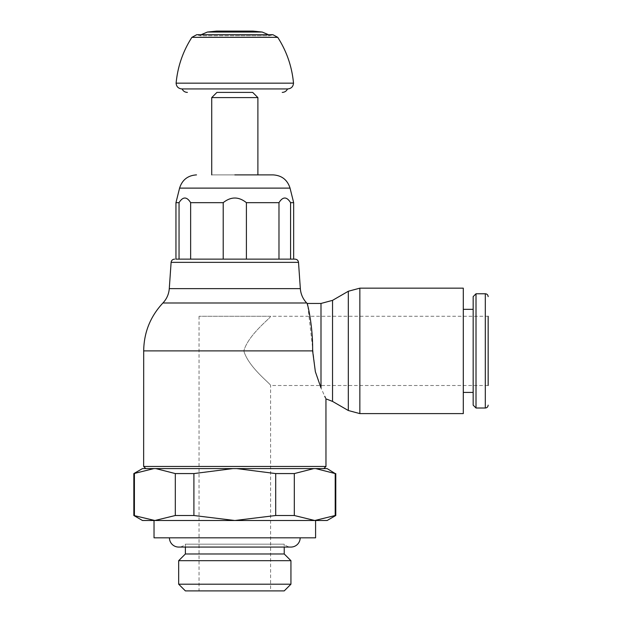 <?xml version="1.0" encoding="UTF-8"?>
<svg xmlns="http://www.w3.org/2000/svg" width="622" height="622" viewBox="0 0 622 622"><rect width="100%" height="100%" fill="white"/><g stroke="black" fill="none" stroke-linecap="round" stroke-linejoin="round"><path stroke-width="0.47" stroke-dasharray="3.11 2.33" d="M293.732 259.133L257.889 259.133M175.886 259.133L211.729 259.133M234.813 468.591L323.844 468.591L234.813 468.591M325.975 466.453L143.643 466.453M307.812 305.97L315.37 371.723L320.999 387.934L324.738 396.276M325.555 398.018L325.951 398.857M463.297 413.607L463.297 288.165M463.297 392.428L463.297 309.344M473.163 309.344L473.163 392.428L473.163 309.344M473.163 405.155L473.163 296.624M199.04 316.271L199.04 590.9L270.586 590.9L270.586 385.508C271.503 384.443 248.528 367.555 243.824 350.886C248.528 367.555 271.503 384.443 270.586 385.508L488.161 385.508L488.161 316.271L488.161 350.886L488.161 316.271L270.586 316.271C271.503 317.329 248.528 334.216 243.824 350.886C248.528 334.216 271.503 317.329 270.586 316.271L199.04 316.271L270.586 316.271M476.017 408.009L476.017 293.763M270.586 590.9L199.04 590.9M185.387 590.9L284.231 590.9M290.94 584.198L178.677 584.198M178.677 560.679L290.94 560.679M185.387 553.977L284.231 553.977M185.387 547.065L185.387 544.172A9.229 9.229 0 0 1 178.677 547.065L290.94 547.065A9.229 9.229 0 0 1 284.231 544.172L185.387 544.172L284.231 544.172L284.231 547.065M234.813 537.82L169.448 537.82L234.813 537.82M154.031 537.82L315.587 537.82M133.839 515.514L154.862 520.505L314.755 520.505L335.779 515.514M315.587 520.505L154.031 520.505M142.469 468.591L327.149 468.591M153.898 468.591L133.839 473.575M335.779 473.575L315.719 468.591M327.125 520.505L142.492 520.505M313.799 468.591L294.307 473.575L275.709 473.575L236.733 468.591M232.885 468.591L193.909 473.575L175.311 473.575L155.819 468.591M154.862 520.505L175.311 515.514L193.909 515.514L234.813 520.505L275.709 515.514L294.307 515.514L314.755 520.505M335.211 515.514L335.211 473.575M134.406 473.575L134.406 515.514M175.311 515.514L175.311 473.575M193.909 473.575L193.909 515.514M275.709 515.514L275.709 473.575M294.307 473.575L294.307 515.514M293.662 259.133L175.956 259.133M234.813 174.891L273.105 174.891M211.729 174.891L257.889 174.891L211.729 174.891M211.729 97.592L257.889 97.592M179.043 259.133L179.043 202.663C182.907 196.482 186.771 196.482 190.643 202.663L190.643 259.133M223.212 259.133L223.212 202.663C230.941 196.482 238.677 196.482 246.405 202.663L246.405 259.133M278.983 259.133L278.983 202.663C282.847 196.482 286.711 196.482 290.575 202.663L290.575 259.133M293.662 202.663L290.575 202.663M278.983 202.663L246.405 202.663M223.212 202.663L190.643 202.663M179.043 202.663L175.956 202.663M252.695 92.398L216.922 92.398L252.695 92.398M287.519 88.93L234.813 88.93L287.519 88.938M293.506 83.169L176.112 83.169M268.455 34.7L269.559 35.757L234.813 35.757L269.559 35.757L272.887 34.7L196.731 34.7L200.066 35.757L234.813 35.757L200.066 35.757L201.163 34.7M252.983 31.1L216.635 31.1M181.881 88.938L287.737 88.938M298.506 262.352L171.112 262.352M300.34 288.639L169.277 288.639M306.7 302.992L162.925 302.992M312.617 350.886L143.69 350.886M332.537 401.408L332.537 300.364M320.999 387.934L320.999 303.458M359.85 413.607L359.85 288.165M348.312 410.512L348.312 291.259M485.308 408.009L485.308 293.763M290.039 188.116L179.587 188.116M277.739 37.343L191.887 37.343M262.22 32.041L207.398 32.041M234.813 259.133L174.572 259.133"/><path stroke-width="0.93" d="M298.506 262.352L300.34 288.639L169.277 288.639L171.112 262.352L298.506 262.352C298.21 260.4 297.059 259.327 295.046 259.133L293.732 259.133M234.813 259.133L175.886 259.133M169.277 288.639C168.834 294.167 166.719 298.949 162.925 302.992L306.7 302.992L307.136 303.458L320.999 303.458L332.537 300.364L348.312 291.259L348.312 410.512L332.537 401.408L325.951 398.857L325.975 466.453L143.643 466.453L143.69 350.886L312.617 350.886C313.014 325.477 307.315 302.875 307.136 303.458L307.812 305.97M320.999 303.458L320.999 387.934C327.452 402.263 327.452 402.263 320.999 387.934L315.37 371.723L312.617 350.886M324.738 396.276L325.555 398.018M359.85 413.607L359.85 288.165L463.297 288.165L463.297 413.607L359.85 413.607L348.312 410.512M463.297 413.607L463.297 309.344L473.163 309.344M463.297 288.165L463.297 309.344M473.163 392.428L463.297 392.428M476.017 293.763L473.163 296.624L473.163 405.155L476.017 408.009L476.017 293.763L485.308 293.763L485.308 408.009L476.017 408.009M488.161 316.271L488.161 385.508M284.231 590.9L185.387 590.9L178.677 584.198L290.94 584.198L284.231 590.9M290.94 584.198L290.94 560.679L178.677 560.679L178.677 584.198M178.677 560.679L185.387 553.977L185.387 547.065M284.231 547.065L284.231 553.977L290.94 560.679M284.231 553.977L185.387 553.977M169.448 537.82A9.229 9.229 0 0 0 178.677 547.065L290.94 547.065A9.229 9.229 0 0 0 300.169 537.82M335.211 473.575L327.149 468.591L315.719 468.591L335.211 473.575L335.211 515.514L314.755 520.505L315.587 520.505L315.587 537.82L154.031 537.82L154.031 520.505L154.862 520.505L133.839 515.514L133.839 473.575L153.898 468.591L142.469 468.591L133.839 473.575M315.719 468.591L153.898 468.591M335.779 473.575L335.779 515.514L335.211 515.514M133.839 515.514L142.492 520.505L327.125 520.505L335.779 515.514M236.733 468.591L275.709 473.575L294.307 473.575L313.799 468.591M155.819 468.591L175.311 473.575L193.909 473.575L232.885 468.591M134.406 515.514L134.406 473.575M314.755 520.505L294.307 515.514L275.709 515.514L234.813 520.505L193.909 515.514L175.311 515.514L154.862 520.505M175.311 473.575L175.311 515.514M193.909 515.514L193.909 473.575M275.709 473.575L275.709 515.514M294.307 515.514L294.307 473.575M190.643 259.133L190.643 202.663C186.771 196.482 182.907 196.482 179.043 202.663L175.956 202.663L175.956 259.133L293.662 259.133L293.662 202.663L290.575 202.663C286.711 196.482 282.847 196.482 278.983 202.663L278.983 259.133M179.043 202.663L179.043 259.133M175.956 202.663L179.587 188.116L290.039 188.116L293.662 202.663M190.643 202.663L223.212 202.663L223.212 259.133M246.405 259.133L246.405 202.663C238.677 196.482 230.941 196.482 223.212 202.663M246.405 202.663L278.983 202.663M290.575 259.133L290.575 202.663M234.813 174.891L273.105 174.891C281.774 175.435 287.411 179.844 290.039 188.116M257.889 174.891L257.889 97.592L211.729 97.592L211.729 174.891M211.729 97.592L216.922 92.398L252.695 92.398L257.889 97.592M216.922 92.398L252.695 92.398M234.813 83.169L293.506 83.169C293.187 86.652 291.267 88.573 287.737 88.938L181.881 88.938C178.351 88.573 176.43 86.652 176.112 83.169L234.813 83.169M262.22 32.041L252.983 31.1L216.635 31.1L207.398 32.041L262.22 32.041L268.455 34.7M332.537 300.364L332.537 401.408M176.112 83.169C177.651 66.616 182.915 51.338 191.887 37.343L277.739 37.343C286.711 51.338 291.967 66.616 293.506 83.169M162.925 302.992C150.345 316.481 143.939 332.443 143.69 350.886M323.844 468.591L325.975 466.453M359.85 288.165L348.312 291.259M485.308 408.009C487.026 407.853 487.975 406.905 488.161 405.155M485.308 293.763C487.026 293.918 487.975 294.875 488.161 296.624M179.587 188.116C182.207 179.844 187.852 175.435 196.513 174.891M287.737 88.938L287.519 88.93C286.447 91.139 284.682 92.289 282.233 92.398M191.887 37.343L196.731 34.7L272.887 34.7L277.739 37.343M207.398 32.041L201.163 34.7M182.098 88.93L182.098 88.938C183.171 91.139 184.936 92.289 187.385 92.398M171.112 262.352C171.408 260.4 172.558 259.327 174.572 259.133M143.643 466.453L145.781 468.591M306.7 302.992C302.906 298.949 300.784 294.167 300.34 288.639"/></g></svg>
